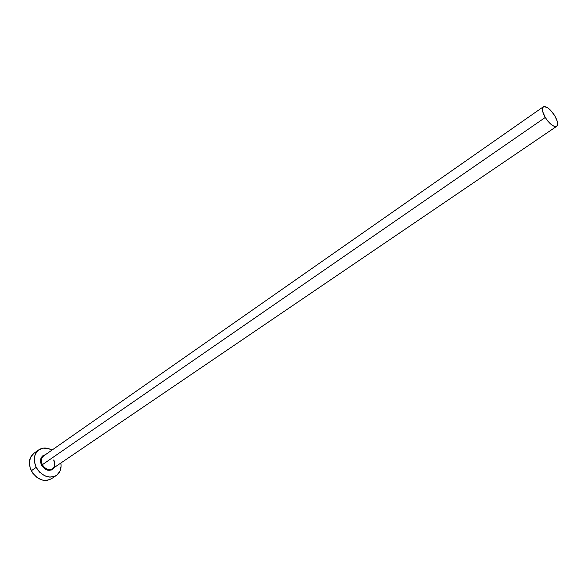 <?xml version="1.0" encoding="UTF-8"?>
<svg xmlns="http://www.w3.org/2000/svg" width="587" height="587" viewBox="0 0 587 587"><rect width="100%" height="100%" fill="white"/><g stroke="black" fill="none" stroke-linecap="round" stroke-linejoin="round"><path stroke-width="0.88" d="M43.834 455.806C41.185 457.875 40.694 460.839 42.359 464.699L41.567 465.124C39.483 459.592 40.752 456.128 45.368 454.727L42.844 455.739L40.701 459.085L40.943 463.613L41.567 465.124L42.359 464.699C45.258 469.189 48.626 470.525 52.456 468.727L556.689 126.315C553.614 127.181 549.806 124.231 545.272 117.459L42.359 464.699L545.272 117.459C542.278 112.102 541.61 108.558 543.283 106.834C546.394 105.954 550.202 108.889 554.715 115.646C557.731 121.01 558.391 124.561 556.703 126.308M38.742 449.884L33.877 453.333C28.946 457.537 28.088 463.341 31.309 470.767C37.062 479.674 43.761 482.345 51.399 478.779L56.367 475.455C48.721 479.014 42.007 476.314 36.218 467.362L31.309 470.767L36.218 467.362C32.982 459.907 33.826 454.081 38.749 449.877C42.704 447.353 47.107 447.433 51.972 450.119L48.273 448.519L43.122 448.145L38.639 449.958L36.871 451.623L34.633 456.143L34.398 461.676L36.218 467.362L37.832 469.982L39.821 472.315L44.641 475.749L49.91 477.143L54.818 476.299L56.902 475.074L59.925 471.258L61.085 466.144L60.857 463.018C61.635 468.521 60.138 472.667 56.367 475.455M54.195 467.546L51.575 469.952L47.503 470.165L44.737 468.83L41.567 465.124C45.984 471.104 50.196 471.911 54.195 467.546M33.885 453.325L30.641 457.156L29.365 462.27L30.157 467.971L32.909 473.371L37.179 477.627L42.315 480.063L47.496 480.327L51.436 478.757M543.283 106.841L43.643 455.93C41.156 458.036 40.723 460.964 42.359 464.699C45.17 469.094 48.479 470.473 52.287 468.837C54.973 466.753 55.471 463.781 53.791 459.907M554.715 115.646L550.613 110.268L547.664 107.759L544.024 106.54L542.652 107.619L542.726 111.706L545.272 117.459L547.957 121.252L552.426 125.427L555.023 126.579L556.058 126.579L557.386 125.435L557.254 121.333L554.715 115.646M52.456 468.727C53.439 466.9 55.992 468.118 53.703 460.01"/></g></svg>
